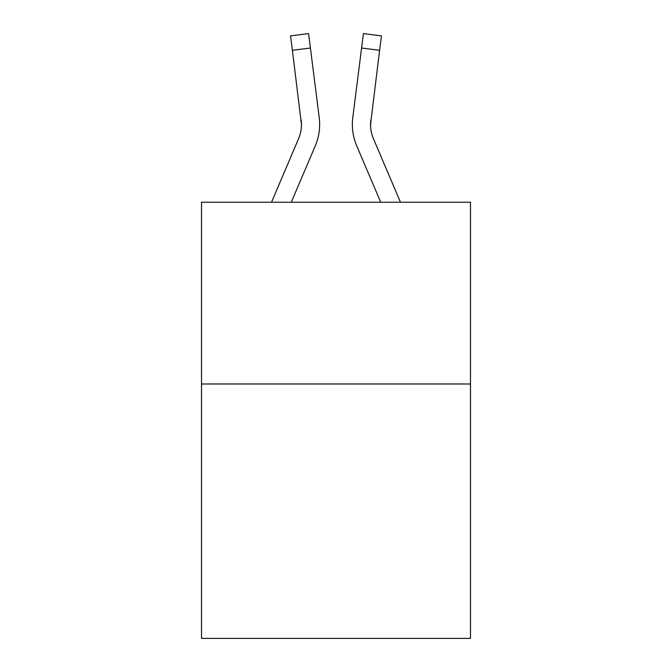 <?xml version="1.0" encoding="UTF-8"?>
<svg xmlns="http://www.w3.org/2000/svg" width="672" height="672" viewBox="0 0 672 672"><rect width="100%" height="100%" fill="white"/><g stroke="black" fill="none" stroke-linecap="round" stroke-linejoin="round"><path stroke-width="1.01" d="M470.484 383.981L470.484 638.4L201.516 638.4L201.516 202.247L470.484 202.247L470.484 383.981L201.516 383.981M291.262 202.247L315.286 145.824A54.516 54.516 -47.1 0 0 319.217 117.634L310.422 48.023L292.387 50.299L290.564 35.876L308.599 33.6L310.422 48.023M271.513 202.247L298.57 138.701A36.347 36.347 -30.2 0 0 301.468 124.538L292.387 50.299M318.94 115.45L319.217 117.634M400.487 202.247L373.43 138.701A36.347 36.347 30.2 0 1 370.532 124.53L379.613 50.299L361.578 48.023L363.401 33.6L381.436 35.876L363.401 33.6L381.436 35.876L363.401 33.6L381.436 35.876L363.401 33.6L381.436 35.876L379.613 50.299M380.738 202.247L356.714 145.824A54.516 54.516 47.1 0 1 352.783 117.634L361.578 48.023M370.574 126.244L370.818 119.91A36.347 36.347 47.1 0 0 373.43 138.701A36.347 36.347 47.1 0 1 370.532 124.53A36.347 36.347 47.1 0 0 373.43 138.701A36.347 36.347 47.1 0 1 370.532 124.53A36.347 36.347 47.1 0 0 373.43 138.701A36.347 36.347 47.1 0 1 370.532 124.53A36.347 36.347 47.1 0 0 373.43 138.701A36.347 36.347 47.1 0 1 370.532 124.53A36.347 36.347 47.1 0 0 373.43 138.701A36.347 36.347 47.1 0 1 370.532 124.53A36.347 36.347 47.1 0 0 373.43 138.701A36.347 36.347 47.1 0 1 370.532 124.53A36.347 36.347 47.1 0 0 373.43 138.701A36.347 36.347 47.1 0 1 370.532 124.53A36.347 36.347 47.1 0 0 373.43 138.701A36.347 36.347 47.1 0 1 370.532 124.53A36.347 36.347 47.1 0 0 373.43 138.701A36.347 36.347 47.1 0 1 370.532 124.53A36.347 36.347 47.1 0 0 373.43 138.701A36.347 36.347 47.1 0 1 370.532 124.53A36.347 36.347 47.1 0 0 373.43 138.701A36.347 36.347 47.1 0 1 370.532 124.53A36.347 36.347 47.1 0 0 373.43 138.701A36.347 36.347 47.1 0 1 370.532 124.53A36.347 36.347 47.1 0 0 373.43 138.701A36.347 36.347 47.1 0 1 370.532 124.53A36.347 36.347 47.1 0 0 373.43 138.701A36.347 36.347 47.1 0 1 370.532 124.53A36.347 36.347 47.1 0 0 373.43 138.701A36.347 36.347 47.1 0 1 370.532 124.53A36.347 36.347 47.1 0 0 373.43 138.701A36.347 36.347 47.1 0 1 370.532 124.53A36.347 36.347 47.1 0 0 373.43 138.701A36.347 36.347 47.1 0 1 370.532 124.53A36.347 36.347 47.1 0 0 373.43 138.701A36.347 36.347 47.1 0 1 370.532 124.53A36.347 36.347 47.1 0 0 373.43 138.701A36.347 36.347 47.1 0 1 370.532 124.53A36.347 36.347 47.1 0 0 373.43 138.701A36.347 36.347 47.1 0 1 370.532 124.53A36.347 36.347 47.1 0 0 373.43 138.701A36.347 36.347 47.1 0 1 370.532 124.53A36.347 36.347 47.1 0 0 373.43 138.701A36.347 36.347 47.1 0 1 370.532 124.53A36.347 36.347 47.1 0 0 373.43 138.701A36.347 36.347 47.1 0 1 370.532 124.53A36.347 36.347 47.1 0 0 373.43 138.701A36.347 36.347 47.1 0 1 370.532 124.53A36.347 36.347 47.1 0 0 373.43 138.701A36.347 36.347 47.1 0 1 370.532 124.53A36.347 36.347 47.1 0 0 373.43 138.701A36.347 36.347 47.1 0 1 370.532 124.53A36.347 36.347 47.1 0 0 373.43 138.701A36.347 36.347 47.1 0 1 370.532 124.53A36.347 36.347 47.1 0 0 373.43 138.701A36.347 36.347 47.1 0 1 370.532 124.53A36.347 36.347 47.1 0 0 373.43 138.701A36.347 36.347 47.1 0 1 370.532 124.53A36.347 36.347 47.1 0 0 373.43 138.701A36.347 36.347 47.1 0 1 370.532 124.53M298.57 138.701A36.347 36.347 -47.1 0 0 301.468 124.53A36.347 36.347 -47.1 0 1 298.57 138.701A36.347 36.347 -47.1 0 0 301.468 124.53A36.347 36.347 -47.1 0 1 298.57 138.701A36.347 36.347 -47.1 0 0 301.468 124.53A36.347 36.347 -47.1 0 1 298.57 138.701A36.347 36.347 -47.1 0 0 301.468 124.53A36.347 36.347 -47.1 0 1 298.57 138.701A36.347 36.347 -47.1 0 0 301.468 124.53A36.347 36.347 -47.1 0 1 298.57 138.701A36.347 36.347 -47.1 0 0 301.468 124.53A36.347 36.347 -47.1 0 1 298.57 138.701A36.347 36.347 -47.1 0 0 301.468 124.53A36.347 36.347 -47.1 0 1 298.57 138.701A36.347 36.347 -47.1 0 0 301.468 124.53A36.347 36.347 -47.1 0 1 298.57 138.701A36.347 36.347 -47.1 0 0 301.468 124.53A36.347 36.347 -47.1 0 1 298.57 138.701A36.347 36.347 -47.1 0 0 301.468 124.53A36.347 36.347 -47.1 0 1 298.57 138.701A36.347 36.347 -47.1 0 0 301.468 124.53A36.347 36.347 -47.1 0 1 298.57 138.701A36.347 36.347 -47.1 0 0 301.468 124.53A36.347 36.347 -47.1 0 1 298.57 138.701A36.347 36.347 -47.1 0 0 301.468 124.53A36.347 36.347 -47.1 0 1 298.57 138.701A36.347 36.347 -47.1 0 0 301.468 124.53A36.347 36.347 -47.1 0 1 298.57 138.701A36.347 36.347 -47.1 0 0 301.468 124.53A36.347 36.347 -47.1 0 1 298.57 138.701A36.347 36.347 -47.1 0 0 301.468 124.53A36.347 36.347 -47.1 0 1 298.57 138.701A36.347 36.347 -47.1 0 0 301.468 124.53A36.347 36.347 -47.1 0 1 298.57 138.701A36.347 36.347 -47.1 0 0 301.468 124.53A36.347 36.347 -47.1 0 1 298.57 138.701A36.347 36.347 -47.1 0 0 301.468 124.53A36.347 36.347 -47.1 0 1 298.57 138.701A36.347 36.347 -47.1 0 0 301.468 124.53A36.347 36.347 -47.1 0 1 298.57 138.701A36.347 36.347 -47.1 0 0 301.468 124.53A36.347 36.347 -47.1 0 1 298.57 138.701A36.347 36.347 -47.1 0 0 301.468 124.53A36.347 36.347 -47.1 0 1 298.57 138.701A36.347 36.347 -47.1 0 0 301.468 124.53A36.347 36.347 -47.1 0 1 298.57 138.701A36.347 36.347 -47.1 0 0 301.468 124.53A36.347 36.347 -47.1 0 1 298.57 138.701A36.347 36.347 -47.1 0 0 301.468 124.53A36.347 36.347 -47.1 0 1 298.57 138.701A36.347 36.347 -47.1 0 0 301.468 124.53A36.347 36.347 -47.1 0 1 298.57 138.701A36.347 36.347 -47.1 0 0 301.468 124.53A36.347 36.347 -47.1 0 1 298.57 138.701A36.347 36.347 -47.1 0 0 301.468 124.53A36.347 36.347 -47.1 0 1 298.57 138.701A36.347 36.347 -47.1 0 0 301.468 124.53A36.347 36.347 -47.1 0 1 298.57 138.701A36.347 36.347 -47.1 0 0 301.468 124.53L301.182 119.91A36.347 36.347 -47.1 0 1 298.57 138.701M352.422 127.126L352.355 124.438M352.783 117.634L353.06 115.45M381.436 35.876L363.401 33.6M290.564 35.876L308.599 33.6"/></g></svg>
